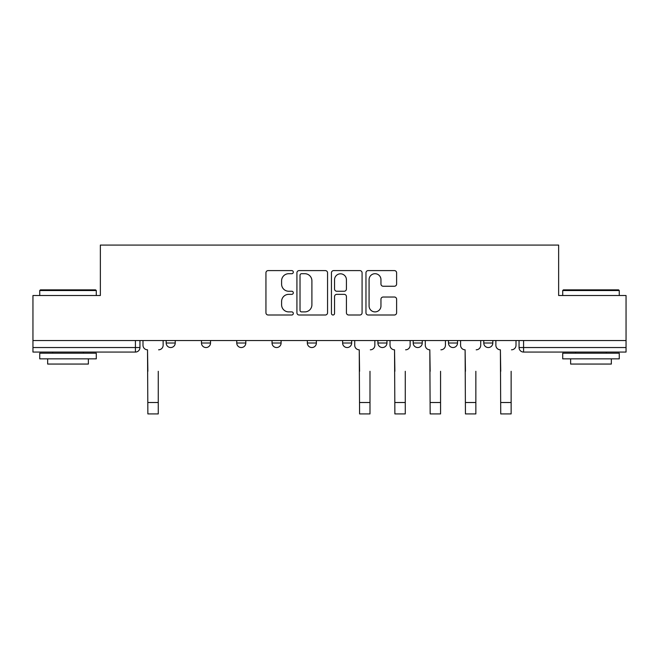 <?xml version="1.0" encoding="UTF-8"?>
<svg xmlns="http://www.w3.org/2000/svg" width="659" height="659" viewBox="0 0 659 659"><rect width="100%" height="100%" fill="white"/><g stroke="black" fill="none" stroke-linecap="round" stroke-linejoin="round"><path stroke-width="0.99" d="M293.313 272.151A1.557 1.557 0 0 0 291.756 270.594L268.164 270.594A2.224 2.224 0 0 0 265.939 272.818L265.939 312.778A2.224 2.224 0 0 0 268.164 315.002L291.756 315.002A1.557 1.557 0 0 0 293.313 313.445A1.557 1.557 0 0 0 291.756 311.896L288.7 311.896A7.109 7.109 0 0 1 281.599 304.787L281.599 301.46A7.109 7.109 0 0 1 288.7 294.351L291.756 294.351A1.557 1.557 0 0 0 293.313 292.802A1.557 1.557 0 0 0 291.756 291.245L288.7 291.245A7.109 7.109 0 0 1 281.599 284.136L281.599 280.808A7.109 7.109 0 0 1 288.7 273.707L291.756 273.707A1.557 1.557 0 0 0 293.313 272.151M448.482 340.53L448.482 343.018L457.527 343.018A4.522 4.522 0 0 1 453.005 347.54A4.522 4.522 0 0 1 448.482 343.018L448.482 340.53M377.904 340.53L377.904 343.018L386.957 343.018A4.522 4.522 0 0 1 382.434 347.54A4.522 4.522 0 0 1 377.904 343.018L377.904 340.53M342.622 340.53L342.622 343.018L351.667 343.018A4.522 4.522 0 0 1 347.145 347.54A4.522 4.522 0 0 1 342.622 343.018L342.622 340.53M272.043 343.018L272.043 340.53L272.043 343.018A4.522 4.522 0 0 0 276.566 347.54A4.522 4.522 0 0 1 272.043 343.018L281.096 343.018A4.522 4.522 0 0 1 276.566 347.54M201.473 343.018L201.473 340.53L201.473 343.018A4.522 4.522 0 0 0 205.995 347.54A4.522 4.522 0 0 1 201.473 343.018L210.518 343.018A4.522 4.522 0 0 1 205.995 347.54A4.522 4.522 0 0 0 210.518 343.018L210.518 340.53L210.518 343.018M394.387 286.245A2.224 2.224 0 0 0 396.611 284.029L396.611 272.818A2.224 2.224 0 0 0 394.387 270.594L368.192 270.594A2.224 2.224 0 0 0 365.967 272.818L365.967 312.778A2.224 2.224 0 0 0 368.192 315.002L394.387 315.002A2.224 2.224 0 0 0 396.611 312.778L396.611 299.235A2.224 2.224 0 0 0 394.387 297.02L383.176 297.02A2.224 2.224 0 0 0 380.96 299.235L380.96 305.957A5.939 5.939 0 0 1 375.02 311.896A5.939 5.939 0 0 1 369.081 305.957L369.081 279.647A5.939 5.939 0 0 1 375.02 273.707A5.939 5.939 0 0 1 380.96 279.647L380.96 284.029A2.224 2.224 0 0 0 383.176 286.245L394.387 286.245M32.95 340.53L32.95 295.512L100.357 295.512L100.357 245.074L558.643 245.074L558.643 295.512L626.05 295.512L626.05 340.53L32.95 340.53L32.95 347.54L139.947 347.54L139.947 340.53L139.947 347.54A4.522 4.522 0 0 1 135.416 352.063L32.95 352.063L32.95 347.54M327.556 272.818A2.224 2.224 0 0 0 325.34 270.594L299.137 270.594A2.224 2.224 0 0 0 296.921 272.818L296.921 312.778A2.224 2.224 0 0 0 299.137 315.002L325.34 315.002A2.224 2.224 0 0 0 327.556 312.778L327.556 272.818M333.66 270.594L359.863 270.594A2.224 2.224 0 0 1 362.079 272.818L362.079 312.778A2.224 2.224 0 0 1 359.863 315.002L348.652 315.002A2.224 2.224 0 0 1 346.428 312.778L346.428 296.575A2.224 2.224 0 0 0 344.212 294.351L336.774 294.351A2.224 2.224 0 0 0 334.55 296.575L334.55 313.445A1.557 1.557 0 0 1 333.001 315.002A1.557 1.557 0 0 1 331.444 313.445L331.444 272.818A2.224 2.224 0 0 1 333.66 270.594M519.053 340.53L519.053 347.54L626.05 347.54L626.05 352.063L523.584 352.063A4.522 4.522 0 0 1 519.053 347.54L519.053 340.53M626.05 340.53L626.05 347.54M492.817 340.53L492.817 343.018A4.522 4.522 0 0 1 488.294 347.54A4.522 4.522 0 0 1 483.772 343.018L492.817 343.018L492.817 340.53M483.772 340.53L483.772 343.018M457.527 340.53L457.527 343.018M422.246 340.53L422.246 343.018A4.522 4.522 0 0 1 417.715 347.54A4.522 4.522 0 0 1 413.193 343.018L422.246 343.018L422.246 340.53M413.193 340.53L413.193 343.018M386.957 343.018L386.957 340.53L386.957 343.018A4.522 4.522 0 0 1 382.434 347.54M351.667 343.018L351.667 340.53L351.667 343.018A4.522 4.522 0 0 1 347.145 347.54M316.378 340.53L316.378 343.018A4.522 4.522 0 0 1 311.855 347.54A4.522 4.522 0 0 1 307.333 343.018A4.522 4.522 0 0 0 311.855 347.54A4.522 4.522 0 0 0 316.378 343.018L316.378 340.53M307.333 340.53L307.333 343.018L316.378 343.018M281.096 340.53L281.096 343.018M245.807 340.53L245.807 343.018A4.522 4.522 0 0 1 241.285 347.54A4.522 4.522 0 0 1 236.754 343.018L245.807 343.018M236.754 340.53L236.754 343.018M175.228 340.53L175.228 343.018A4.522 4.522 0 0 1 170.706 347.54A4.522 4.522 0 0 1 166.183 343.018A4.522 4.522 0 0 0 170.706 347.54A4.522 4.522 0 0 0 175.228 343.018L175.228 340.53M166.183 340.53L166.183 343.018L175.228 343.018M301.583 273.707A1.557 1.557 0 0 0 300.026 275.256L300.026 310.34A1.557 1.557 0 0 0 301.583 311.896L304.796 311.896A7.109 7.109 0 0 0 311.905 304.787L311.905 280.808A7.109 7.109 0 0 0 304.796 273.707L301.583 273.707M346.428 279.754A5.939 5.939 0 0 0 340.489 273.814A5.939 5.939 0 0 0 334.55 279.754L334.55 289.021A2.224 2.224 0 0 0 336.774 291.245L344.212 291.245A2.224 2.224 0 0 0 346.428 289.021L346.428 279.754M142.995 345.275L142.995 340.53L142.995 345.275A4.522 4.522 0 0 0 147.517 349.805L147.863 371.289M147.517 349.805L147.863 413.926L158.267 413.926L158.267 371.289M163.127 345.275L163.127 340.53L163.127 345.275A4.522 4.522 0 0 1 158.605 349.805M158.267 413.926L147.863 413.926M39.738 290.537L40.413 289.861L95.604 289.861L96.288 290.537L39.738 290.537L39.738 295.512M96.288 358.85L39.738 358.85L39.738 353.191L96.288 353.191L96.288 358.85M88.372 358.85L88.372 364.056L47.654 364.056L47.654 358.85M562.712 290.537L563.396 289.861L618.587 289.861L619.262 290.537L562.712 290.537L562.712 295.512M619.262 358.85L562.712 358.85L562.712 353.191L619.262 353.191L619.262 358.85M611.346 358.85L611.346 364.056L570.628 364.056L570.628 358.85M354.723 345.275L354.723 340.53L354.723 345.275A4.522 4.522 0 0 0 359.246 349.805L359.583 371.289M359.246 349.805L359.583 413.926L369.987 413.926L369.987 371.289M374.856 345.275L374.856 340.53L374.856 345.275A4.522 4.522 0 0 1 370.333 349.805M369.987 413.926L359.583 413.926M390.013 345.275L390.013 340.53L390.013 345.275A4.522 4.522 0 0 0 394.535 349.805L394.873 371.289M394.535 349.805L394.873 413.926L405.277 413.926L405.277 371.289M410.137 345.275L410.137 340.53L410.137 345.275A4.522 4.522 0 0 1 405.614 349.805M405.277 413.926L394.873 413.926M425.294 345.275L425.294 340.53L425.294 345.275A4.522 4.522 0 0 0 429.816 349.805L430.162 371.289M429.816 349.805L430.162 413.926L440.566 413.926L440.566 371.289M445.426 345.275L445.426 340.53L445.426 345.275A4.522 4.522 0 0 1 440.904 349.805M460.583 345.275L460.583 340.53L460.583 345.275A4.522 4.522 0 0 0 465.106 349.805L465.443 371.289M465.106 349.805L465.443 413.926L475.856 413.926L475.856 371.289M480.716 345.275L480.716 340.53L480.716 345.275A4.522 4.522 0 0 1 476.193 349.805M495.873 345.275L495.873 340.53L495.873 345.275A4.522 4.522 0 0 0 500.395 349.805L500.733 371.289M500.395 349.805L500.733 413.926L511.137 413.926L511.137 371.289M516.005 345.275L516.005 340.53L516.005 345.275A4.522 4.522 0 0 1 511.483 349.805M511.137 413.926L500.733 413.926M135.416 340.53L135.416 352.063M523.584 340.53L523.584 352.063M158.267 402.509L147.863 402.509M369.987 402.509L359.583 402.509M405.277 402.509L394.873 402.509M440.566 402.509L430.162 402.509M475.856 402.509L465.443 402.509M511.137 402.509L500.733 402.509M96.288 295.512L96.288 290.537M83.396 353.191L83.396 352.063M52.629 353.191L52.629 352.063M619.262 295.512L619.262 290.537M606.371 353.191L606.371 352.063M575.604 353.191L575.604 352.063"/></g></svg>
